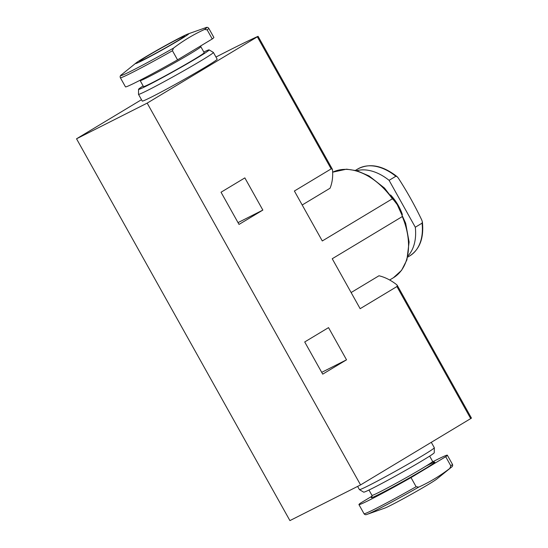 <?xml version="1.0" encoding="UTF-8"?>
<svg xmlns="http://www.w3.org/2000/svg" width="548" height="548" viewBox="0 0 548 548"><rect width="100%" height="100%" fill="white"/><g stroke="black" fill="none" stroke-linecap="round" stroke-linejoin="round"><path stroke-width="0.82" d="M356.714 170.675A50.635 33.298 59 0 1 389.094 180.333L395.841 176.271L397.101 176.641L398.286 178.031C407.006 191.505 414.843 205.521 421.789 220.084L422.378 221.919L422.056 223.166L415.302 227.228A50.635 33.298 59 0 1 407.993 255.882M418.734 487.11A49.217 1.808 150.8 0 1 367.229 514.305L384.737 508.126A30.503 1.123 150.8 0 0 416.665 491.275A30.503 1.123 150.8 0 0 436.825 479.021L451.257 467.341A49.217 1.808 150.8 0 1 449.846 468.389C440.154 475.828 429.783 482.076 418.734 487.11L416.117 486.72L411.014 477.596A50.635 1.863 150.8 0 1 358.933 504.598A50.635 1.863 150.8 0 1 360.557 503.078L372.167 496.084M188.067 33.921A30.503 1.123 150.8 0 1 162.681 49.656A30.503 1.123 150.8 0 1 135.979 63.027A30.503 1.123 150.8 0 1 144.199 57.732A30.503 1.123 150.8 0 1 188.067 33.921L205.575 27.743C206.945 27.058 208.014 27.249 208.767 28.325A50.635 1.863 150.8 0 1 207.151 29.852L204.534 29.455C193.485 34.497 183.114 40.737 173.421 48.176L172.449 50.731L177.552 59.855A50.635 1.863 150.8 0 1 125.471 86.858L120.368 77.734A50.635 1.863 150.8 0 0 172.449 50.731M346.528 359.817L328.533 327.622L304.715 341.959L322.71 374.147L346.528 359.817L321.703 372.352M332.643 172.188L346.583 169.174L356.83 170.702L369.119 175.97L384.518 188.08L397.245 204.644L405.643 223.194L409.103 242.004L406.911 259.875L401.574 270.335L393.43 277.726A60.931 40.073 -121 0 0 402.3 216.57C400.766 209.459 397.458 203.534 392.368 198.794L322.293 240.962L294.386 191.019L331.163 168.887L257.348 36.819L147.179 103.12L76.535 138.795L141.494 99.695M402.3 216.57L332.232 258.745L360.146 308.688L396.923 286.549L397.238 285.316L471.465 418.131L360.563 484.925L147.179 103.12M262.848 210.09L244.853 177.894L221.036 192.232L239.024 224.42L262.848 210.09L238.024 222.625M360.563 484.925L289.919 520.6L76.535 138.795M302.195 204.993L330.054 188.224C332.252 182.861 333.074 176.764 332.52 169.942L332.307 169.14L331.163 168.887M351.117 292.543L378.983 275.767C384.984 277.206 390.868 280.165 396.629 284.652L397.238 285.316M215.974 57.054A188.807 6.939 150.8 0 1 257.882 36.394L257.348 36.819M203.822 52.019A40.436 1.486 150.8 0 1 209.124 49.889L213.378 52.423A42.908 1.575 150.8 0 1 213.398 52.45L217.166 59.184A42.908 1.575 150.8 0 1 180.477 81.494A42.908 1.575 150.8 0 1 142.254 101.051L138.486 94.318A42.908 1.575 150.8 0 1 138.48 94.283L138.548 89.331A40.436 1.486 150.8 0 1 143.138 85.933M431.31 442.352L434.317 447.73A42.908 1.575 150.8 0 1 434.324 447.764A42.908 1.575 150.8 0 1 397.629 470.04A42.908 1.575 150.8 0 1 359.426 489.624A42.908 1.575 150.8 0 1 359.399 489.597L357.625 486.412M434.324 447.764L434.256 452.716A40.436 1.486 150.8 0 1 399.677 473.705A40.436 1.486 150.8 0 1 363.68 492.159L359.426 489.624M432.852 461.738A50.635 1.863 150.8 0 1 447.332 455.189A50.635 1.863 150.8 0 1 445.716 456.71L450.812 465.834L449.846 468.389M411.014 477.596L445.716 456.71M213.398 52.45A42.908 1.575 150.8 0 1 176.716 74.761A42.908 1.575 150.8 0 1 138.486 94.318M147.001 56.321A25.749 0.945 150.8 0 1 171.01 42.73A25.749 0.945 150.8 0 1 184.614 36.12A25.749 0.945 150.8 0 1 162.598 49.505A25.749 0.945 150.8 0 1 139.665 61.239A25.749 0.945 150.8 0 1 147.001 56.321M208.767 28.325L213.871 37.449A50.635 1.863 150.8 0 1 212.247 38.97L177.552 59.855M207.151 29.852L212.247 38.97M200.842 46.696L204.192 52.683A34.757 1.281 150.8 0 1 174.476 70.754A34.757 1.281 150.8 0 1 143.514 86.598L140.165 80.604A34.757 1.281 150.8 0 0 171.127 64.767A34.757 1.281 150.8 0 0 200.842 46.696L200.637 45.963M209.124 49.889A40.436 1.486 150.8 0 1 174.579 70.939A40.436 1.486 150.8 0 1 138.548 89.331M415.302 227.228L389.094 180.333M422.056 223.166A50.635 33.298 59 0 1 409.829 255.841L407.705 257.115M397.101 176.641C382.6 165.338 369.434 162.818 357.611 169.072A50.635 33.298 59 0 1 395.841 176.271M416.117 486.72A50.635 1.863 150.8 0 1 364.036 513.723L358.933 504.598M173.421 48.176A49.217 1.808 150.8 0 1 121.546 74.706C120.238 75.514 119.848 76.521 120.368 77.734M470.732 418.624L396.923 286.549M392.368 198.794A60.931 40.073 -121 0 0 332.643 172.195M429.659 456.114L432.639 461.443A34.757 1.281 150.8 0 1 402.924 479.514A34.757 1.281 150.8 0 1 371.955 495.351L368.982 490.028M426.173 465.985A36.476 1.343 150.8 0 1 411.938 476.459A36.476 1.343 150.8 0 1 371.934 496.988M447.332 455.189L452.436 464.314A50.635 1.863 150.8 0 1 450.812 465.834M205.575 27.743A49.217 1.808 150.8 0 1 204.534 29.455M390.573 194.965A36.476 23.989 59 0 1 402.383 214.59M367.229 514.305C365.859 514.99 364.79 514.798 364.036 513.723M393.43 277.726L389.649 280.007M332.314 169.14L258.081 36.326M371.845 497.111L371.955 495.351M432.639 461.443L434.194 462.265M451.257 467.341C452.566 466.533 452.956 465.526 452.436 464.314M135.979 63.027L121.546 74.706M355.481 170.353L357.611 169.072M422.378 221.919C424.029 237.901 419.85 249.21 409.829 255.841"/></g></svg>
